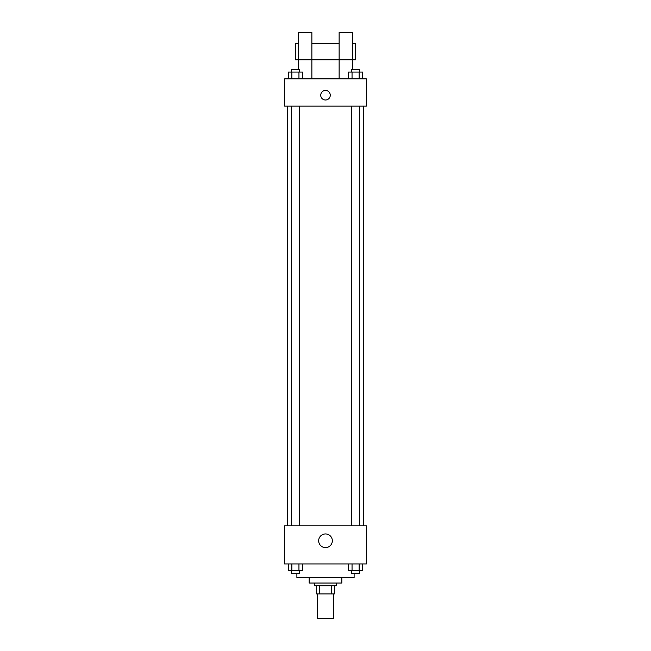 <?xml version="1.0" encoding="UTF-8"?>
<svg xmlns="http://www.w3.org/2000/svg" width="651" height="651" viewBox="0 0 651 651"><rect width="100%" height="100%" fill="white"/><g stroke="black" fill="none" stroke-linecap="round" stroke-linejoin="round"><path stroke-width="0.98" d="M317.322 593.924L317.322 618.45L333.678 618.45L333.678 593.924M331.237 585.745L331.237 593.924L316.646 593.924L316.646 585.745M331.237 593.924L334.354 593.924L334.354 585.745L334.354 593.924M336.404 583.027L336.404 585.745L314.596 585.745L314.596 583.027M319.763 585.745L319.763 593.924M341.848 577.575L341.848 583.027L309.152 583.027L309.152 577.575M354.111 573.482L354.111 577.575L296.889 577.575L296.889 573.482M366.375 563.945L284.625 563.945L284.625 525.796L366.375 525.796L366.375 563.945M332.335 540.786A6.835 6.835 0 0 1 322.082 546.702A6.835 6.835 0 0 1 322.082 534.862A6.835 6.835 0 0 1 332.335 540.786M363.649 106.129L363.649 525.796M351.499 525.796L351.499 106.129M299.501 106.129L299.501 525.796M366.375 106.129L284.625 106.129L284.625 78.877L366.375 78.877L366.375 106.129M325.5 90.456A4.769 4.769 0 0 1 329.634 97.609A4.769 4.769 0 0 1 321.366 97.609A4.769 4.769 0 0 1 325.5 90.456M298.248 69.34L298.248 32.55L311.878 32.55L311.878 78.877M298.248 43.454L295.521 43.454L295.521 59.802L339.122 59.802L339.122 32.55L352.752 32.55L352.752 69.34M339.122 78.877L339.122 59.802L355.479 59.802L355.479 43.454L352.752 43.454M362.664 563.945L362.664 570.764L348.505 570.764L348.505 563.945M359.124 563.945L359.124 570.764M352.045 563.945L352.045 570.764M359.669 570.764L359.669 573.482L351.499 573.482L351.499 570.764M302.495 563.945L302.495 570.764L288.336 570.764L288.336 563.945M298.955 563.945L298.955 570.764M291.876 563.945L291.876 570.764M299.501 570.764L299.501 573.482L291.331 573.482L291.331 570.764M362.664 78.877L362.664 72.066L348.505 72.066L348.505 78.877M359.124 72.066L359.124 78.877M352.045 72.066L352.045 78.877M351.499 72.066L351.499 69.34L359.669 69.34L359.669 72.066M302.495 78.877L302.495 72.066L288.336 72.066L288.336 78.877M298.955 72.066L298.955 78.877M291.876 72.066L291.876 78.877M291.331 72.066L291.331 69.34L299.501 69.34L299.501 72.066M287.351 106.129L287.351 525.796M359.669 525.796L359.669 106.129M291.331 106.129L291.331 525.796M311.878 43.454L339.122 43.454"/></g></svg>
